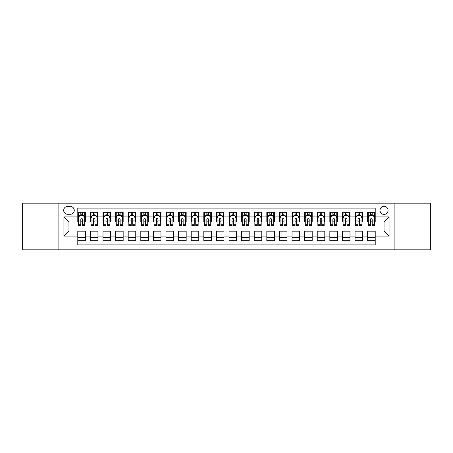 <?xml version="1.0" encoding="UTF-8"?>
<svg xmlns="http://www.w3.org/2000/svg" width="453" height="453" viewBox="0 0 453 453"><rect width="100%" height="100%" fill="white"/><g stroke="black" fill="none" stroke-linecap="round" stroke-linejoin="round"><path stroke-width="0.68" d="M384.036 206.336A4.032 4.032 0 0 0 380.005 210.368A4.032 4.032 0 0 0 384.036 214.399A4.032 4.032 0 0 0 388.068 210.368A4.032 4.032 0 0 0 384.036 206.336M394.116 249.813L430.35 249.813L430.35 203.187L394.116 203.187L394.116 249.813L58.884 249.813L58.884 203.187L22.65 203.187L22.65 249.813L58.884 249.813M375.214 212.321L367.649 212.321L367.649 216.925L362.61 216.925L362.61 221.964L367.649 221.964L367.649 216.925M362.61 216.925L362.61 212.321L355.05 212.321L355.05 216.925L350.005 216.925L350.005 221.964L355.05 221.964L355.05 216.925M350.005 216.925L350.005 212.321L342.445 212.321L342.445 216.925L337.406 216.925L337.406 221.964L342.445 221.964L342.445 216.925M337.406 216.925L337.406 212.321L329.841 212.321L329.841 216.925L324.801 216.925L324.801 221.964L329.841 221.964L329.841 216.925M324.801 216.925L324.801 212.321L317.242 212.321L317.242 216.925L312.196 216.925L312.196 221.964L317.242 221.964L317.242 216.925M312.196 216.925L312.196 212.321L304.637 212.321L304.637 216.925L299.597 216.925L299.597 221.964L304.637 221.964L304.637 216.925M299.597 216.925L299.597 212.321L292.032 212.321L292.032 216.925L286.992 216.925L286.992 221.964L292.032 221.964L292.032 216.925M286.992 216.925L286.992 212.321L279.433 212.321L279.433 216.925L274.388 216.925L274.388 221.964L279.433 221.964L279.433 216.925M274.388 216.925L274.388 212.321L266.828 212.321L266.828 216.925L261.789 216.925L261.789 221.964L266.828 221.964L266.828 216.925M261.789 216.925L261.789 212.321L254.224 212.321L254.224 216.925L249.184 216.925L249.184 221.964L254.224 221.964L254.224 216.925M249.184 216.925L249.184 212.321L241.625 212.321L241.625 216.925L236.585 216.925L236.585 221.964L241.625 221.964L241.625 216.925M236.585 216.925L236.585 212.321L229.02 212.321L229.02 216.925L223.98 216.925L223.98 221.964L229.02 221.964L229.02 216.925M223.98 216.925L223.98 212.321L216.415 212.321L216.415 216.925L211.375 216.925L211.375 221.964L216.415 221.964L216.415 216.925M211.375 216.925L211.375 212.321L203.816 212.321L203.816 216.925L198.776 216.925L198.776 221.964L203.816 221.964L203.816 216.925M198.776 216.925L198.776 212.321L191.211 212.321L191.211 216.925L186.172 216.925L186.172 221.964L191.211 221.964L191.211 216.925M186.172 216.925L186.172 212.321L178.612 212.321L178.612 216.925L173.567 216.925L173.567 221.964L178.612 221.964L178.612 216.925M173.567 216.925L173.567 212.321L166.008 212.321L166.008 216.925L160.968 216.925L160.968 221.964L166.008 221.964L166.008 216.925M160.968 216.925L160.968 212.321L153.403 212.321L153.403 216.925L148.363 216.925L148.363 221.964L153.403 221.964L153.403 216.925M148.363 216.925L148.363 212.321L140.804 212.321L140.804 216.925L135.758 216.925L135.758 221.964L140.804 221.964L140.804 216.925M135.758 216.925L135.758 212.321L128.199 212.321L128.199 216.925L123.159 216.925L123.159 221.964L128.199 221.964L128.199 216.925M123.159 216.925L123.159 212.321L115.594 212.321L115.594 216.925L110.555 216.925L110.555 221.964L115.594 221.964L115.594 216.925M110.555 216.925L110.555 212.321L102.995 212.321L102.995 216.925L97.95 216.925L97.95 221.964L102.995 221.964L102.995 216.925M97.95 216.925L97.95 212.321L90.39 212.321L90.39 221.964L85.351 221.964L85.351 212.321L77.786 212.321M77.786 240.679L85.351 240.679L85.351 231.036L90.39 231.036L90.39 240.679L97.95 240.679L97.95 231.036L102.995 231.036L102.995 236.075L97.95 236.075M102.995 236.075L102.995 240.679L110.555 240.679L110.555 231.036L115.594 231.036L115.594 236.075L110.555 236.075M115.594 236.075L115.594 240.679L123.159 240.679L123.159 231.036L128.199 231.036L128.199 236.075L123.159 236.075M128.199 236.075L128.199 240.679L135.758 240.679L135.758 231.036L140.804 231.036L140.804 236.075L135.758 236.075M140.804 236.075L140.804 240.679L148.363 240.679L148.363 231.036L153.403 231.036L153.403 236.075L148.363 236.075M153.403 236.075L153.403 240.679L160.968 240.679L160.968 231.036L166.008 231.036L166.008 236.075L160.968 236.075M166.008 236.075L166.008 240.679L173.567 240.679L173.567 231.036L178.612 231.036L178.612 236.075L173.567 236.075M178.612 236.075L178.612 240.679L186.172 240.679L186.172 231.036L191.211 231.036L191.211 236.075L186.172 236.075M191.211 236.075L191.211 240.679L198.776 240.679L198.776 231.036L203.816 231.036L203.816 236.075L198.776 236.075M203.816 236.075L203.816 240.679L211.375 240.679L211.375 231.036L216.415 231.036L216.415 236.075L211.375 236.075M216.415 236.075L216.415 240.679L223.98 240.679L223.98 231.036L229.02 231.036L229.02 236.075L223.98 236.075M229.02 236.075L229.02 240.679L236.585 240.679L236.585 231.036L241.625 231.036L241.625 236.075L236.585 236.075M241.625 236.075L241.625 240.679L249.184 240.679L249.184 231.036L254.224 231.036L254.224 236.075L249.184 236.075M254.224 236.075L254.224 240.679L261.789 240.679L261.789 231.036L266.828 231.036L266.828 236.075L261.789 236.075M266.828 236.075L266.828 240.679L274.388 240.679L274.388 231.036L279.433 231.036L279.433 236.075L274.388 236.075M279.433 236.075L279.433 240.679L286.992 240.679L286.992 231.036L292.032 231.036L292.032 236.075L286.992 236.075M292.032 236.075L292.032 240.679L299.597 240.679L299.597 231.036L304.637 231.036L304.637 236.075L299.597 236.075M304.637 236.075L304.637 240.679L312.196 240.679L312.196 231.036L317.242 231.036L317.242 236.075L312.196 236.075M317.242 236.075L317.242 240.679L324.801 240.679L324.801 231.036L329.841 231.036L329.841 236.075L324.801 236.075M329.841 236.075L329.841 240.679L337.406 240.679L337.406 231.036L342.445 231.036L342.445 236.075L337.406 236.075M342.445 236.075L342.445 240.679L350.005 240.679L350.005 231.036L355.05 231.036L355.05 236.075L350.005 236.075M355.05 236.075L355.05 240.679L362.61 240.679L362.61 231.036L367.649 231.036L367.649 236.075L362.61 236.075M67.576 214.275L70.351 214.275A3.907 3.907 0 0 0 74.258 210.368A3.907 3.907 0 0 0 70.351 206.46L67.576 206.46A3.907 3.907 0 0 0 63.675 210.368A3.907 3.907 0 0 0 67.576 214.275M394.116 203.187L58.884 203.187M375.214 216.925L375.214 208.103L77.786 208.103L77.786 221.964L68.964 221.964L68.964 231.036L77.786 231.036L77.786 244.897L375.214 244.897L375.214 231.036L384.036 231.036L384.036 221.964L375.214 221.964L375.214 216.925L389.076 216.925L389.076 236.075L375.214 236.075M77.786 236.075L63.924 236.075L63.924 216.925L77.786 216.925M367.649 236.075L367.649 240.679L375.214 240.679M77.786 215.475L78.42 215.475M80.81 215.475L82.321 215.475M84.717 215.475L85.351 215.475M77.786 221.84L78.42 221.84M80.81 221.84L82.321 221.84M84.717 221.84L85.351 221.84M77.786 231.16L85.351 231.16M77.786 237.525L85.351 237.525M90.39 221.84L91.019 221.84M93.414 221.84L94.926 221.84M97.321 221.84L97.95 221.84M90.39 215.475L91.019 215.475M93.414 215.475L94.926 215.475M97.321 215.475L97.95 215.475M90.39 231.16L97.95 231.16M90.39 237.525L97.95 237.525M102.995 231.16L110.555 231.16M102.995 237.525L110.555 237.525M102.995 215.475L103.624 215.475M106.019 215.475L107.531 215.475M109.926 215.475L110.555 215.475M102.995 221.84L103.624 221.84M106.019 221.84L107.531 221.84M109.926 221.84L110.555 221.84M115.594 231.16L123.159 231.16M115.594 237.525L123.159 237.525M115.594 215.475L116.228 215.475M118.618 215.475L120.13 215.475M122.525 215.475L123.159 215.475M115.594 221.84L116.228 221.84M118.618 221.84L120.13 221.84M122.525 221.84L123.159 221.84M128.199 231.16L135.758 231.16M128.199 237.525L135.758 237.525M128.199 215.475L128.828 215.475M131.223 215.475L132.735 215.475M135.13 215.475L135.758 215.475M128.199 221.84L128.828 221.84M131.223 221.84L132.735 221.84M135.13 221.84L135.758 221.84M140.804 231.16L148.363 231.16M140.804 237.525L148.363 237.525M140.804 215.475L141.432 215.475M143.828 215.475L145.339 215.475M147.735 215.475L148.363 215.475M140.804 221.84L141.432 221.84M143.828 221.84L145.339 221.84M147.735 221.84L148.363 221.84M153.403 231.16L160.968 231.16M153.403 237.525L160.968 237.525M153.403 215.475L154.031 215.475M156.427 215.475L157.938 215.475M160.334 215.475L160.968 215.475M153.403 221.84L154.031 221.84M156.427 221.84L157.938 221.84M160.334 221.84L160.968 221.84M166.008 231.16L173.567 231.16M166.008 237.525L173.567 237.525M166.008 215.475L166.636 215.475M169.031 215.475L170.543 215.475M172.938 215.475L173.567 215.475M166.008 221.84L166.636 221.84M169.031 221.84L170.543 221.84M172.938 221.84L173.567 221.84M178.612 231.16L186.172 231.16M178.612 237.525L186.172 237.525M178.612 215.475L179.241 215.475M181.636 215.475L183.148 215.475M185.543 215.475L186.172 215.475M178.612 221.84L179.241 221.84M181.636 221.84L183.148 221.84M185.543 221.84L186.172 221.84M191.211 231.16L198.776 231.16M191.211 237.525L198.776 237.525M191.211 215.475L191.84 215.475M194.235 215.475L195.747 215.475M198.142 215.475L198.776 215.475M191.211 221.84L191.84 221.84M194.235 221.84L195.747 221.84M198.142 221.84L198.776 221.84M203.816 231.16L211.375 231.16M203.816 237.525L211.375 237.525M203.816 215.475L204.445 215.475M206.84 215.475L208.352 215.475M210.747 215.475L211.375 215.475M203.816 221.84L204.445 221.84M206.84 221.84L208.352 221.84M210.747 221.84L211.375 221.84M216.415 231.16L223.98 231.16M216.415 237.525L223.98 237.525M216.415 215.475L217.049 215.475M219.445 215.475L220.956 215.475M223.352 215.475L223.98 215.475M216.415 221.84L217.049 221.84M219.445 221.84L220.956 221.84M223.352 221.84L223.98 221.84M229.02 231.16L236.585 231.16M229.02 237.525L236.585 237.525M229.02 215.475L229.648 215.475M232.044 215.475L233.555 215.475M235.951 215.475L236.585 215.475M229.02 221.84L229.648 221.84M232.044 221.84L233.555 221.84M235.951 221.84L236.585 221.84M241.625 231.16L249.184 231.16M241.625 237.525L249.184 237.525M241.625 215.475L242.253 215.475M244.648 215.475L246.16 215.475M248.555 215.475L249.184 215.475M241.625 221.84L242.253 221.84M244.648 221.84L246.16 221.84M248.555 221.84L249.184 221.84M254.224 231.16L261.789 231.16M254.224 237.525L261.789 237.525M254.224 215.475L254.858 215.475M257.253 215.475L258.765 215.475M261.16 215.475L261.789 215.475M254.224 221.84L254.858 221.84M257.253 221.84L258.765 221.84M261.16 221.84L261.789 221.84M266.828 231.16L274.388 231.16M266.828 237.525L274.388 237.525M266.828 215.475L267.457 215.475M269.852 215.475L271.364 215.475M273.759 215.475L274.388 215.475M266.828 221.84L267.457 221.84M269.852 221.84L271.364 221.84M273.759 221.84L274.388 221.84M279.433 231.16L286.992 231.16M279.433 237.525L286.992 237.525M279.433 215.475L280.062 215.475M282.457 215.475L283.969 215.475M286.364 215.475L286.992 215.475M279.433 221.84L280.062 221.84M282.457 221.84L283.969 221.84M286.364 221.84L286.992 221.84M292.032 231.16L299.597 231.16M292.032 237.525L299.597 237.525M292.032 215.475L292.666 215.475M295.062 215.475L296.573 215.475M298.969 215.475L299.597 215.475M292.032 221.84L292.666 221.84M295.062 221.84L296.573 221.84M298.969 221.84L299.597 221.84M304.637 231.16L312.196 231.16M304.637 237.525L312.196 237.525M304.637 215.475L305.265 215.475M307.661 215.475L309.173 215.475M311.568 215.475L312.196 215.475M304.637 221.84L305.265 221.84M307.661 221.84L309.173 221.84M311.568 221.84L312.196 221.84M317.242 231.16L324.801 231.16M317.242 237.525L324.801 237.525M317.242 215.475L317.87 215.475M320.265 215.475L321.777 215.475M324.172 215.475L324.801 215.475M317.242 221.84L317.87 221.84M320.265 221.84L321.777 221.84M324.172 221.84L324.801 221.84M329.841 231.16L337.406 231.16M329.841 237.525L337.406 237.525M329.841 215.475L330.475 215.475M332.87 215.475L334.382 215.475M336.772 215.475L337.406 215.475M329.841 221.84L330.475 221.84M332.87 221.84L334.382 221.84M336.772 221.84L337.406 221.84M342.445 231.16L350.005 231.16M342.445 237.525L350.005 237.525M342.445 215.475L343.074 215.475M345.469 215.475L346.981 215.475M349.376 215.475L350.005 215.475M342.445 221.84L343.074 221.84M345.469 221.84L346.981 221.84M349.376 221.84L350.005 221.84M355.05 231.16L362.61 231.16M355.05 237.525L362.61 237.525M355.05 215.475L355.679 215.475M358.074 215.475L359.586 215.475M361.981 215.475L362.61 215.475M355.05 221.84L355.679 221.84M358.074 221.84L359.586 221.84M361.981 221.84L362.61 221.84M367.649 231.16L375.214 231.16M367.649 237.525L375.214 237.525M367.649 215.475L368.283 215.475M370.679 215.475L372.19 215.475M374.58 215.475L375.214 215.475M367.649 221.84L368.283 221.84M370.679 221.84L372.19 221.84M374.58 221.84L375.214 221.84M68.964 221.964L63.924 216.925M68.964 231.036L63.924 236.075M389.076 216.925L384.036 221.964M389.076 236.075L384.036 231.036M82.321 213.958L80.81 213.958M84.717 224.716L82.321 224.716L82.321 225.741L84.717 225.741L84.717 218.057L83.46 215.537L79.677 215.537L78.42 218.057L78.42 225.741L80.81 225.741L80.81 224.716L78.42 224.716M78.42 218.057L78.42 212.321M84.717 218.057L84.717 212.321M80.81 215.537L80.81 212.321M82.321 212.321L82.321 215.537M82.321 224.716L82.321 219.003C81.823 218.029 81.319 218.029 80.81 219.003L80.81 224.716M94.926 213.958L93.414 213.958M97.321 224.716L94.926 224.716L94.926 225.741L97.321 225.741L97.321 218.057L96.059 215.537L92.282 215.537L91.019 218.057L91.019 225.741L93.414 225.741L93.414 224.716L91.019 224.716M91.019 218.057L91.019 212.321M97.321 218.057L97.321 212.321M93.414 215.537L93.414 212.321M94.926 212.321L94.926 215.537M94.926 224.716L94.926 219.003C94.422 218.029 93.918 218.029 93.414 219.003L93.414 224.716M107.531 213.958L106.019 213.958M109.926 224.716L107.531 224.716L107.531 225.741L109.926 225.741L109.926 218.057L108.663 215.537L104.881 215.537L103.624 218.057L103.624 225.741L106.019 225.741L106.019 224.716L103.624 224.716M103.624 218.057L103.624 212.321M109.926 218.057L109.926 212.321M106.019 215.537L106.019 212.321M107.531 212.321L107.531 215.537M107.531 224.716L107.531 219.003C107.027 218.029 106.523 218.029 106.019 219.003L106.019 224.716M120.13 213.958L118.618 213.958M122.525 224.716L120.13 224.716L120.13 225.741L122.525 225.741L122.525 218.057L121.268 215.537L117.486 215.537L116.228 218.057L116.228 225.741L118.618 225.741L118.618 224.716L116.228 224.716M116.228 218.057L116.228 212.321M122.525 218.057L122.525 212.321M118.618 215.537L118.618 212.321M120.13 212.321L120.13 215.537M120.13 224.716L120.13 219.003C119.632 218.029 119.128 218.029 118.618 219.003L118.618 224.716M132.735 213.958L131.223 213.958M135.13 224.716L132.735 224.716L132.735 225.741L135.13 225.741L135.13 218.057L133.867 215.537L130.09 215.537L128.828 218.057L128.828 225.741L131.223 225.741L131.223 224.716L128.828 224.716M128.828 218.057L128.828 212.321M135.13 218.057L135.13 212.321M131.223 215.537L131.223 212.321M132.735 212.321L132.735 215.537M132.735 224.716L132.735 219.003C132.231 218.029 131.727 218.029 131.223 219.003L131.223 224.716M145.339 213.958L143.828 213.958M147.735 224.716L145.339 224.716L145.339 225.741L147.735 225.741L147.735 218.057L146.472 215.537L142.689 215.537L141.432 218.057L141.432 225.741L143.828 225.741L143.828 224.716L141.432 224.716M141.432 218.057L141.432 212.321M147.735 218.057L147.735 212.321M143.828 215.537L143.828 212.321M145.339 212.321L145.339 215.537M145.339 224.716L145.339 219.003C144.835 218.029 144.331 218.029 143.828 219.003L143.828 224.716M157.938 213.958L156.427 213.958M160.334 224.716L157.938 224.716L157.938 225.741L160.334 225.741L160.334 218.057L159.077 215.537L155.294 215.537L154.031 218.057L154.031 225.741L156.427 225.741L156.427 224.716L154.031 224.716M154.031 218.057L154.031 212.321M160.334 218.057L160.334 212.321M156.427 215.537L156.427 212.321M157.938 212.321L157.938 215.537M157.938 224.716L157.938 219.003C157.44 218.029 156.931 218.029 156.427 219.003L156.427 224.716M170.543 213.958L169.031 213.958M172.938 224.716L170.543 224.716L170.543 225.741L172.938 225.741L172.938 218.057L171.676 215.537L167.899 215.537L166.636 218.057L166.636 225.741L169.031 225.741L169.031 224.716L166.636 224.716M166.636 218.057L166.636 212.321M172.938 218.057L172.938 212.321M169.031 215.537L169.031 212.321M170.543 212.321L170.543 215.537M170.543 224.716L170.543 219.003C170.039 218.029 169.535 218.029 169.031 219.003L169.031 224.716M183.148 213.958L181.636 213.958M185.543 224.716L183.148 224.716L183.148 225.741L185.543 225.741L185.543 218.057L184.28 215.537L180.498 215.537L179.241 218.057L179.241 225.741L181.636 225.741L181.636 224.716L179.241 224.716M179.241 218.057L179.241 212.321M185.543 218.057L185.543 212.321M181.636 215.537L181.636 212.321M183.148 212.321L183.148 215.537M183.148 224.716L183.148 219.003C182.644 218.029 182.14 218.029 181.636 219.003L181.636 224.716M195.747 213.958L194.235 213.958M198.142 224.716L195.747 224.716L195.747 225.741L198.142 225.741L198.142 218.057L196.885 215.537L193.103 215.537L191.84 218.057L191.84 225.741L194.235 225.741L194.235 224.716L191.84 224.716M191.84 218.057L191.84 212.321M198.142 218.057L198.142 212.321M194.235 215.537L194.235 212.321M195.747 212.321L195.747 215.537M195.747 224.716L195.747 219.003C195.243 218.029 194.739 218.029 194.235 219.003L194.235 224.716M208.352 213.958L206.84 213.958M210.747 224.716L208.352 224.716L208.352 225.741L210.747 225.741L210.747 218.057L209.484 215.537L205.707 215.537L204.445 218.057L204.445 225.741L206.84 225.741L206.84 224.716L204.445 224.716M204.445 218.057L204.445 212.321M210.747 218.057L210.747 212.321M206.84 215.537L206.84 212.321M208.352 212.321L208.352 215.537M208.352 224.716L208.352 219.003C207.848 218.029 207.344 218.029 206.84 219.003L206.84 224.716M220.956 213.958L219.445 213.958M223.352 224.716L220.956 224.716L220.956 225.741L223.352 225.741L223.352 218.057L222.089 215.537L218.306 215.537L217.049 218.057L217.049 225.741L219.445 225.741L219.445 224.716L217.049 224.716M217.049 218.057L217.049 212.321M223.352 218.057L223.352 212.321M219.445 215.537L219.445 212.321M220.956 212.321L220.956 215.537M220.956 224.716L220.956 219.003C220.452 218.029 219.948 218.029 219.445 219.003L219.445 224.716M233.555 213.958L232.044 213.958M235.951 224.716L233.555 224.716L233.555 225.741L235.951 225.741L235.951 218.057L234.694 215.537L230.911 215.537L229.648 218.057L229.648 225.741L232.044 225.741L232.044 224.716L229.648 224.716M229.648 218.057L229.648 212.321M235.951 218.057L235.951 212.321M232.044 215.537L232.044 212.321M233.555 212.321L233.555 215.537M233.555 224.716L233.555 219.003C233.052 218.029 232.548 218.029 232.044 219.003L232.044 224.716M246.16 213.958L244.648 213.958M248.555 224.716L246.16 224.716L246.16 225.741L248.555 225.741L248.555 218.057L247.293 215.537L243.516 215.537L242.253 218.057L242.253 225.741L244.648 225.741L244.648 224.716L242.253 224.716M242.253 218.057L242.253 212.321M248.555 218.057L248.555 212.321M244.648 215.537L244.648 212.321M246.16 212.321L246.16 215.537M246.16 224.716L246.16 219.003C245.656 218.029 245.152 218.029 244.648 219.003L244.648 224.716M258.765 213.958L257.253 213.958M261.16 224.716L258.765 224.716L258.765 225.741L261.16 225.741L261.16 218.057L259.897 215.537L256.115 215.537L254.858 218.057L254.858 225.741L257.253 225.741L257.253 224.716L254.858 224.716M254.858 218.057L254.858 212.321M261.16 218.057L261.16 212.321M257.253 215.537L257.253 212.321M258.765 212.321L258.765 215.537M258.765 224.716L258.765 219.003C258.261 218.029 257.757 218.029 257.253 219.003L257.253 224.716M271.364 213.958L269.852 213.958M273.759 224.716L271.364 224.716L271.364 225.741L273.759 225.741L273.759 218.057L272.502 215.537L268.72 215.537L267.457 218.057L267.457 225.741L269.852 225.741L269.852 224.716L267.457 224.716M267.457 218.057L267.457 212.321M273.759 218.057L273.759 212.321M269.852 215.537L269.852 212.321M271.364 212.321L271.364 215.537M271.364 224.716L271.364 219.003C270.86 218.029 270.356 218.029 269.852 219.003L269.852 224.716M283.969 213.958L282.457 213.958M286.364 224.716L283.969 224.716L283.969 225.741L286.364 225.741L286.364 218.057L285.101 215.537L281.324 215.537L280.062 218.057L280.062 225.741L282.457 225.741L282.457 224.716L280.062 224.716M280.062 218.057L280.062 212.321M286.364 218.057L286.364 212.321M282.457 215.537L282.457 212.321M283.969 212.321L283.969 215.537M283.969 224.716L283.969 219.003C283.465 218.029 282.961 218.029 282.457 219.003L282.457 224.716M296.573 213.958L295.062 213.958M298.969 224.716L296.573 224.716L296.573 225.741L298.969 225.741L298.969 218.057L297.706 215.537L293.923 215.537L292.666 218.057L292.666 225.741L295.062 225.741L295.062 224.716L292.666 224.716M292.666 218.057L292.666 212.321M298.969 218.057L298.969 212.321M295.062 215.537L295.062 212.321M296.573 212.321L296.573 215.537M296.573 224.716L296.573 219.003C296.069 218.029 295.566 218.029 295.062 219.003L295.062 224.716M309.173 213.958L307.661 213.958M311.568 224.716L309.173 224.716L309.173 225.741L311.568 225.741L311.568 218.057L310.311 215.537L306.528 215.537L305.265 218.057L305.265 225.741L307.661 225.741L307.661 224.716L305.265 224.716M305.265 218.057L305.265 212.321M311.568 218.057L311.568 212.321M307.661 215.537L307.661 212.321M309.173 212.321L309.173 215.537M309.173 224.716L309.173 219.003C308.669 218.029 308.165 218.029 307.661 219.003L307.661 224.716M321.777 213.958L320.265 213.958M324.172 224.716L321.777 224.716L321.777 225.741L324.172 225.741L324.172 218.057L322.91 215.537L319.133 215.537L317.87 218.057L317.87 225.741L320.265 225.741L320.265 224.716L317.87 224.716M317.87 218.057L317.87 212.321M324.172 218.057L324.172 212.321M320.265 215.537L320.265 212.321M321.777 212.321L321.777 215.537M321.777 224.716L321.777 219.003C321.273 218.029 320.769 218.029 320.265 219.003L320.265 224.716M334.382 213.958L332.87 213.958M336.772 224.716L334.382 224.716L334.382 225.741L336.772 225.741L336.772 218.057L335.514 215.537L331.732 215.537L330.475 218.057L330.475 225.741L332.87 225.741L332.87 224.716L330.475 224.716M330.475 218.057L330.475 212.321M336.772 218.057L336.772 212.321M332.87 215.537L332.87 212.321M334.382 212.321L334.382 215.537M334.382 224.716L334.382 219.003C333.878 218.029 333.374 218.029 332.87 219.003L332.87 224.716M346.981 213.958L345.469 213.958M349.376 224.716L346.981 224.716L346.981 225.741L349.376 225.741L349.376 218.057L348.119 215.537L344.337 215.537L343.074 218.057L343.074 225.741L345.469 225.741L345.469 224.716L343.074 224.716M343.074 218.057L343.074 212.321M349.376 218.057L349.376 212.321M345.469 215.537L345.469 212.321M346.981 212.321L346.981 215.537M346.981 224.716L346.981 219.003C346.477 218.029 345.973 218.029 345.469 219.003L345.469 224.716M359.586 213.958L358.074 213.958M361.981 224.716L359.586 224.716L359.586 225.741L361.981 225.741L361.981 218.057L360.718 215.537L356.941 215.537L355.679 218.057L355.679 225.741L358.074 225.741L358.074 224.716L355.679 224.716M355.679 218.057L355.679 212.321M361.981 218.057L361.981 212.321M358.074 215.537L358.074 212.321M359.586 212.321L359.586 215.537M359.586 224.716L359.586 219.003C359.082 218.029 358.578 218.029 358.074 219.003L358.074 224.716M372.19 213.958L370.679 213.958M374.58 224.716L372.19 224.716L372.19 225.741L374.58 225.741L374.58 218.057L373.323 215.537L369.54 215.537L368.283 218.057L368.283 225.741L370.679 225.741L370.679 224.716L368.283 224.716M368.283 218.057L368.283 212.321M374.58 218.057L374.58 212.321M370.679 215.537L370.679 212.321M372.19 212.321L372.19 215.537M372.19 224.716L372.19 219.003C371.687 218.029 371.183 218.029 370.679 219.003L370.679 224.716M90.39 236.075L85.351 236.075M90.39 216.925L85.351 216.925M84.688 217.995L78.448 217.995M78.42 216.228L79.332 216.228M83.805 216.228L84.717 216.228M80.81 220.979L78.42 220.979M84.717 220.979L82.321 220.979M82.321 214.762L80.81 214.762M97.287 217.995L91.053 217.995M91.019 216.228L91.936 216.228M96.41 216.228L97.321 216.228M93.414 220.979L91.019 220.979M97.321 220.979L94.926 220.979M94.926 214.762L93.414 214.762M109.892 217.995L103.652 217.995M103.624 216.228L104.535 216.228M109.009 216.228L109.926 216.228M106.019 220.979L103.624 220.979M109.926 220.979L107.531 220.979M107.531 214.762L106.019 214.762M122.497 217.995L116.257 217.995M116.228 216.228L117.14 216.228M121.614 216.228L122.525 216.228M118.618 220.979L116.228 220.979M122.525 220.979L120.13 220.979M120.13 214.762L118.618 214.762M135.096 217.995L128.862 217.995M128.828 216.228L129.739 216.228M134.218 216.228L135.13 216.228M131.223 220.979L128.828 220.979M135.13 220.979L132.735 220.979M132.735 214.762L131.223 214.762M147.701 217.995L141.461 217.995M141.432 216.228L142.344 216.228M146.817 216.228L147.735 216.228M143.828 220.979L141.432 220.979M147.735 220.979L145.339 220.979M145.339 214.762L143.828 214.762M160.305 217.995L154.065 217.995M154.031 216.228L154.949 216.228M159.422 216.228L160.334 216.228M156.427 220.979L154.031 220.979M160.334 220.979L157.938 220.979M157.938 214.762L156.427 214.762M172.904 217.995L166.67 217.995M166.636 216.228L167.548 216.228M172.027 216.228L172.938 216.228M169.031 220.979L166.636 220.979M172.938 220.979L170.543 220.979M170.543 214.762L169.031 214.762M185.509 217.995L179.269 217.995M179.241 216.228L180.152 216.228M184.626 216.228L185.543 216.228M181.636 220.979L179.241 220.979M185.543 220.979L183.148 220.979M183.148 214.762L181.636 214.762M198.114 217.995L191.874 217.995M191.84 216.228L192.757 216.228M197.231 216.228L198.142 216.228M194.235 220.979L191.84 220.979M198.142 220.979L195.747 220.979M195.747 214.762L194.235 214.762M210.713 217.995L204.479 217.995M204.445 216.228L205.356 216.228M209.835 216.228L210.747 216.228M206.84 220.979L204.445 220.979M210.747 220.979L208.352 220.979M208.352 214.762L206.84 214.762M223.318 217.995L217.078 217.995M217.049 216.228L217.961 216.228M222.434 216.228L223.352 216.228M219.445 220.979L217.049 220.979M223.352 220.979L220.956 220.979M220.956 214.762L219.445 214.762M235.922 217.995L229.682 217.995M229.648 216.228L230.566 216.228M235.039 216.228L235.951 216.228M232.044 220.979L229.648 220.979M235.951 220.979L233.555 220.979M233.555 214.762L232.044 214.762M248.521 217.995L242.287 217.995M242.253 216.228L243.165 216.228M247.644 216.228L248.555 216.228M244.648 220.979L242.253 220.979M248.555 220.979L246.16 220.979M246.16 214.762L244.648 214.762M261.126 217.995L254.886 217.995M254.858 216.228L255.769 216.228M260.243 216.228L261.16 216.228M257.253 220.979L254.858 220.979M261.16 220.979L258.765 220.979M258.765 214.762L257.253 214.762M273.731 217.995L267.491 217.995M267.457 216.228L268.374 216.228M272.848 216.228L273.759 216.228M269.852 220.979L267.457 220.979M273.759 220.979L271.364 220.979M271.364 214.762L269.852 214.762M286.33 217.995L280.096 217.995M280.062 216.228L280.973 216.228M285.452 216.228L286.364 216.228M282.457 220.979L280.062 220.979M286.364 220.979L283.969 220.979M283.969 214.762L282.457 214.762M298.935 217.995L292.695 217.995M292.666 216.228L293.578 216.228M298.051 216.228L298.969 216.228M295.062 220.979L292.666 220.979M298.969 220.979L296.573 220.979M296.573 214.762L295.062 214.762M311.539 217.995L305.299 217.995M305.265 216.228L306.183 216.228M310.656 216.228L311.568 216.228M307.661 220.979L305.265 220.979M311.568 220.979L309.173 220.979M309.173 214.762L307.661 214.762M324.138 217.995L317.904 217.995M317.87 216.228L318.782 216.228M323.261 216.228L324.172 216.228M320.265 220.979L317.87 220.979M324.172 220.979L321.777 220.979M321.777 214.762L320.265 214.762M336.743 217.995L330.503 217.995M330.475 216.228L331.386 216.228M335.86 216.228L336.772 216.228M332.87 220.979L330.475 220.979M336.772 220.979L334.382 220.979M334.382 214.762L332.87 214.762M349.348 217.995L343.108 217.995M343.074 216.228L343.991 216.228M348.465 216.228L349.376 216.228M345.469 220.979L343.074 220.979M349.376 220.979L346.981 220.979M346.981 214.762L345.469 214.762M361.947 217.995L355.713 217.995M355.679 216.228L356.59 216.228M361.064 216.228L361.981 216.228M358.074 220.979L355.679 220.979M361.981 220.979L359.586 220.979M359.586 214.762L358.074 214.762M374.552 217.995L368.312 217.995M368.283 216.228L369.195 216.228M373.668 216.228L374.58 216.228M370.679 220.979L368.283 220.979M374.58 220.979L372.19 220.979M372.19 214.762L370.679 214.762"/></g></svg>
